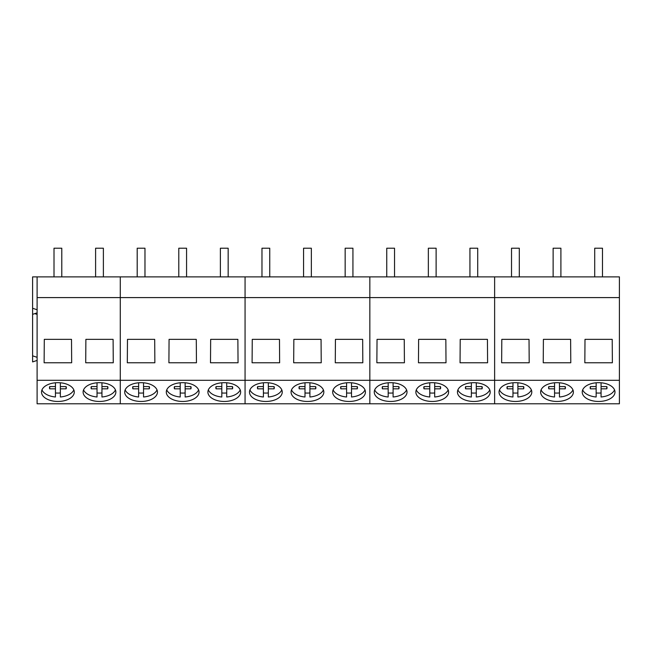 <?xml version="1.0" encoding="UTF-8"?>
<svg xmlns="http://www.w3.org/2000/svg" width="652" height="652" viewBox="0 0 652 652"><rect width="100%" height="100%" fill="white"/><g stroke="black" fill="none" stroke-linecap="round" stroke-linejoin="round"><path stroke-width="0.98" d="M61.785 276.88L61.785 248.216L54.01 248.216L54.01 276.88M103.383 276.88L103.383 248.216L95.599 248.216L95.599 276.88M144.972 276.88L144.972 248.216L137.197 248.216L137.197 276.88M186.57 276.88L186.57 248.216L178.787 248.216L178.787 276.88M228.159 276.88L228.159 248.216L220.384 248.216L220.384 276.88M269.749 276.88L269.749 248.216L261.974 248.216L261.974 276.88M311.346 276.88L311.346 248.216L303.563 248.216L303.563 276.88M352.936 276.88L352.936 248.216L345.161 248.216L345.161 276.88M394.533 276.88L394.533 248.216L386.75 248.216L386.75 276.88M436.123 276.88L436.123 248.216L428.348 248.216L428.348 276.88M477.712 276.88L477.712 248.216L469.937 248.216L469.937 276.88M519.31 276.88L519.31 248.216L511.527 248.216L511.527 276.88M560.899 276.88L560.899 248.216L553.124 248.216L553.124 276.88M602.489 276.88L602.489 248.216L594.714 248.216L594.714 276.88M49.699 388.828A8.427 4.833 0 0 1 49.471 387.712A8.427 4.833 0 0 1 49.699 386.587L49.699 388.828L55.444 388.837L55.444 396.995C50.171 396.465 46.202 394.876 43.529 392.211A16.373 9.389 0 0 1 41.972 389.888M73.823 389.88A16.373 9.389 0 0 1 60.359 396.995L60.359 388.837L66.096 388.828A8.427 4.833 0 0 0 66.325 387.712A8.427 4.833 0 0 0 66.096 386.587L66.096 388.828M60.359 392.969A16.373 9.389 0 0 1 55.444 392.969M55.444 388.837L55.444 386.579L49.699 386.587M55.444 386.579L55.444 382.781M60.359 388.837L60.359 382.781M60.359 386.579L66.096 386.587M91.296 388.828A8.427 4.833 0 0 1 91.06 387.712A8.427 4.833 0 0 1 91.296 386.587L91.296 388.828L97.034 388.837L97.034 396.995C91.769 396.465 87.792 394.876 85.119 392.211A16.373 9.389 0 0 1 83.562 389.888M115.42 389.88A16.373 9.389 0 0 1 101.948 396.995L101.948 388.837L107.694 388.828A8.427 4.833 0 0 0 107.922 387.712A8.427 4.833 0 0 0 107.694 386.587L107.694 388.828M101.948 392.969A16.373 9.389 0 0 1 97.034 392.969M97.034 388.837L97.034 386.579L91.296 386.587M97.034 386.579L97.034 382.781M101.948 388.837L101.948 382.781M101.948 386.579L107.694 386.587M132.886 388.828A8.427 4.833 0 0 1 132.658 387.712A8.427 4.833 0 0 1 132.886 386.587L132.886 388.828L138.631 388.837L138.631 396.995A16.373 9.389 0 0 1 126.716 392.211A16.373 9.389 0 0 1 125.16 389.888M157.01 389.88A16.373 9.389 0 0 1 143.538 396.995L143.538 388.837L149.284 388.828A8.427 4.833 0 0 0 149.512 387.712A8.427 4.833 0 0 0 149.284 386.587L149.284 388.828M143.538 392.969A16.373 9.389 0 0 1 138.631 392.969M138.631 388.837L138.631 386.579L132.886 386.587M138.631 386.579L138.631 382.781M143.538 388.837L143.538 382.781M143.538 386.579L149.284 386.587M174.475 388.828A8.427 4.833 0 0 1 174.247 387.712A8.427 4.833 0 0 1 174.475 386.587L174.475 388.828L180.221 388.837L180.221 396.995A16.373 9.389 0 0 1 168.306 392.211A16.373 9.389 0 0 1 166.749 389.888M198.599 389.88A16.373 9.389 0 0 1 185.135 396.995L185.135 388.837L190.873 388.828A8.427 4.833 0 0 0 191.109 387.712A8.427 4.833 0 0 0 190.873 386.587L190.873 388.828M185.135 392.969A16.373 9.389 0 0 1 180.221 392.969M180.221 388.837L180.221 386.579L174.475 386.587M180.221 386.579L180.221 382.781M185.135 388.837L185.135 382.781M185.135 386.579L190.873 386.587M216.073 388.828A8.427 4.833 0 0 1 215.845 387.712A8.427 4.833 0 0 1 216.073 386.587L216.073 388.828L221.81 388.837L221.81 396.995A16.373 9.389 0 0 1 209.895 392.211A16.373 9.389 0 0 1 208.338 389.888M240.197 389.88A16.373 9.389 0 0 1 226.725 396.995L226.725 388.837L232.471 388.828A8.427 4.833 0 0 0 232.699 387.712A8.427 4.833 0 0 0 232.471 386.587L232.471 388.828M226.725 392.969A16.373 9.389 0 0 1 221.81 392.969M221.81 388.837L221.81 386.579L216.073 386.587M221.81 386.579L221.81 382.781M226.725 388.837L226.725 382.781M226.725 386.579L232.471 386.587M257.662 388.828A8.427 4.833 0 0 1 257.434 387.712A8.427 4.833 0 0 1 257.662 386.587L257.662 388.828L263.408 388.837L263.408 396.995A16.373 9.389 0 0 1 251.493 392.211A16.373 9.389 0 0 1 249.936 389.888M281.786 389.88A16.373 9.389 0 0 1 268.322 396.995L268.322 388.837L274.06 388.828A8.427 4.833 0 0 0 274.288 387.712A8.427 4.833 0 0 0 274.06 386.587L274.06 388.828M268.322 392.969A16.373 9.389 0 0 1 263.408 392.969M263.408 388.837L263.408 386.579L257.662 386.587M263.408 386.579L263.408 382.781M268.322 388.837L268.322 382.781M268.322 386.579L274.06 386.587M299.252 388.828A8.427 4.833 0 0 1 299.023 387.712A8.427 4.833 0 0 1 299.252 386.587L299.252 388.828L304.997 388.837L304.997 396.995A16.373 9.389 0 0 1 293.082 392.211A16.373 9.389 0 0 1 291.525 389.888M323.384 389.88A16.373 9.389 0 0 1 309.912 396.995L309.912 388.837L315.658 388.828A8.427 4.833 0 0 0 315.886 387.712A8.427 4.833 0 0 0 315.658 386.587L315.658 388.828M309.912 392.969A16.373 9.389 0 0 1 304.997 392.969M304.997 388.837L304.997 386.579L299.252 386.587M304.997 386.579L304.997 382.781M309.912 388.837L309.912 382.781M309.912 386.579L315.658 386.587M340.849 388.828A8.427 4.833 0 0 1 340.621 387.712A8.427 4.833 0 0 1 340.849 386.587L340.849 388.828L346.595 388.837L346.595 396.995A16.373 9.389 0 0 1 334.68 392.211A16.373 9.389 0 0 1 333.123 389.888M364.973 389.88A16.373 9.389 0 0 1 351.501 396.995L351.501 388.837L357.247 388.828A8.427 4.833 0 0 0 357.475 387.712A8.427 4.833 0 0 0 357.247 386.587L357.247 388.828M351.501 392.969A16.373 9.389 0 0 1 346.595 392.969M346.595 388.837L346.595 386.579L340.849 386.587M346.595 386.579L346.595 382.781M351.501 388.837L351.501 382.781M351.501 386.579L357.247 386.587M382.439 388.828A8.427 4.833 0 0 1 382.211 387.712A8.427 4.833 0 0 1 382.439 386.587L382.439 388.828L388.184 388.837L388.184 396.995A16.373 9.389 0 0 1 376.269 392.211A16.373 9.389 0 0 1 374.713 389.888M406.563 389.88A16.373 9.389 0 0 1 393.099 396.995L393.099 388.837L398.837 388.828A8.427 4.833 0 0 0 399.073 387.712A8.427 4.833 0 0 0 398.837 386.587L398.837 388.828M393.099 392.969A16.373 9.389 0 0 1 388.184 392.969M388.184 388.837L388.184 386.579L382.439 386.587M388.184 386.579L388.184 382.781M393.099 388.837L393.099 382.781M393.099 386.579L398.837 386.587M424.036 388.828A8.427 4.833 0 0 1 423.8 387.712A8.427 4.833 0 0 1 424.036 386.587L424.036 388.828L429.774 388.837L429.774 396.995A16.373 9.389 0 0 1 417.859 392.211A16.373 9.389 0 0 1 416.302 389.888M448.16 389.88A16.373 9.389 0 0 1 434.688 396.995L434.688 388.837L440.434 388.828A8.427 4.833 0 0 0 440.662 387.712A8.427 4.833 0 0 0 440.434 386.587L440.434 388.828M434.688 392.969A16.373 9.389 0 0 1 429.774 392.969M429.774 388.837L429.774 386.579L424.036 386.587M429.774 386.579L429.774 382.781M434.688 388.837L434.688 382.781M434.688 386.579L440.434 386.587M465.626 388.828A8.427 4.833 0 0 1 465.398 387.712A8.427 4.833 0 0 1 465.626 386.587L465.626 388.828L471.372 388.837L471.372 396.995A16.373 9.389 0 0 1 459.456 392.211A16.373 9.389 0 0 1 457.9 389.888M489.75 389.88A16.373 9.389 0 0 1 476.286 396.995L476.286 388.837L482.024 388.828A8.427 4.833 0 0 0 482.252 387.712A8.427 4.833 0 0 0 482.024 386.587L482.024 388.828M476.286 392.969A16.373 9.389 0 0 1 471.372 392.969M471.372 388.837L471.372 386.579L465.626 386.587M471.372 386.579L471.372 382.781M476.286 388.837L476.286 382.781M476.286 386.579L482.024 386.587M507.215 388.828A8.427 4.833 0 0 1 506.987 387.712A8.427 4.833 0 0 1 507.215 386.587L507.215 388.828L512.961 388.837L512.961 396.995A16.373 9.389 0 0 1 501.046 392.211A16.373 9.389 0 0 1 499.489 389.888M531.339 389.88A16.373 9.389 0 0 1 517.875 396.995L517.875 388.837L523.621 388.828A8.427 4.833 0 0 0 523.849 387.712A8.427 4.833 0 0 0 523.621 386.587L523.621 388.828M517.875 392.969A16.373 9.389 0 0 1 512.961 392.969M512.961 388.837L512.961 386.579L507.215 386.587M512.961 386.579L512.961 382.781M517.875 388.837L517.875 382.781M517.875 386.579L523.621 386.587M548.813 388.828A8.427 4.833 0 0 1 548.585 387.712A8.427 4.833 0 0 1 548.813 386.587L548.813 388.828L554.559 388.837L554.559 396.995A16.373 9.389 0 0 1 542.643 392.211A16.373 9.389 0 0 1 541.087 389.888M572.937 389.88A16.373 9.389 0 0 1 559.465 396.995L559.465 388.837L565.211 388.828A8.427 4.833 0 0 0 565.439 387.712A8.427 4.833 0 0 0 565.211 386.587L565.211 388.828M559.465 392.969A16.373 9.389 0 0 1 554.559 392.969M554.559 388.837L554.559 386.579L548.813 386.587M554.559 386.579L554.559 382.781M559.465 388.837L559.465 382.781M559.465 386.579L565.211 386.587M590.402 388.828A8.427 4.833 0 0 1 590.174 387.712A8.427 4.833 0 0 1 590.402 386.587L590.402 388.828L596.148 388.837L596.148 396.995A16.373 9.389 0 0 1 584.233 392.211A16.373 9.389 0 0 1 582.676 389.888M614.526 389.88A16.373 9.389 0 0 1 601.062 396.995L601.062 388.837L606.8 388.828A8.427 4.833 0 0 0 607.028 387.712A8.427 4.833 0 0 0 606.8 386.587L606.8 388.828M601.062 392.969A16.373 9.389 0 0 1 596.148 392.969M596.148 382.781L596.148 386.579L590.402 386.587M601.062 388.837L601.062 382.781M601.062 386.579L606.8 386.587M596.148 388.837L596.148 384.819M37.107 309.757L32.6 308.266L32.6 276.88L120.286 276.88L120.286 403.784L619.4 403.784L619.4 380.303L494.623 380.303L494.623 403.784L494.623 380.303L369.847 380.303L369.847 403.784L369.847 380.303L245.062 380.303L245.062 403.784L245.062 380.303L120.286 380.303L120.286 403.784L37.107 403.784L37.107 380.303L120.286 380.303L120.286 297.597L245.062 297.597L245.062 380.303L245.062 297.597L369.847 297.597L369.847 380.303L369.847 297.597L494.623 297.597L494.623 380.303L494.623 297.597L619.4 297.597L619.4 380.303M37.107 314.403L34.784 313.636M37.107 276.88L37.107 297.597L120.286 297.597L120.286 276.88L245.062 276.88L245.062 297.597L245.062 276.88L369.847 276.88L369.847 297.597L369.847 276.88L494.623 276.88L494.623 297.597L494.623 276.88L619.4 276.88L619.4 297.597M37.107 297.597L37.107 380.303M85.714 362.773L85.885 339.358L113.098 339.358L113.269 362.773L85.714 362.773M44.124 362.773L71.671 362.773L71.508 339.358L44.295 339.358L44.124 362.773M74.271 392.072A16.373 9.389 180 0 0 57.898 382.675A16.373 9.389 180 0 0 41.524 392.072A16.373 9.389 180 0 0 57.898 401.461A16.373 9.389 180 0 0 74.271 392.072M115.869 392.072A16.373 9.389 180 0 0 99.495 382.675A16.373 9.389 180 0 0 83.114 392.072A16.373 9.389 180 0 0 99.495 401.461A16.373 9.389 180 0 0 115.869 392.072M37.107 357.32L32.6 355.829L32.6 361.917L37.107 360.426M32.6 355.829L32.6 314.354L37.107 312.862M32.6 308.266L32.6 314.354M157.458 392.072A16.373 9.389 180 0 0 141.085 382.675A16.373 9.389 180 0 0 124.711 392.072A16.373 9.389 180 0 0 141.085 401.461A16.373 9.389 180 0 0 157.458 392.072M199.056 392.072A16.373 9.389 180 0 0 182.674 382.675A16.373 9.389 180 0 0 166.301 392.072A16.373 9.389 180 0 0 182.674 401.461A16.373 9.389 180 0 0 199.056 392.072M240.645 392.072A16.373 9.389 180 0 0 224.272 382.675A16.373 9.389 180 0 0 207.898 392.072A16.373 9.389 180 0 0 224.272 401.461A16.373 9.389 180 0 0 240.645 392.072M168.901 362.773L169.072 339.358L196.285 339.358L196.456 362.773L168.901 362.773M210.498 362.773L210.661 339.358L237.874 339.358L238.045 362.773L210.498 362.773M127.311 362.773L154.858 362.773L154.695 339.358L127.474 339.358L127.311 362.773M282.234 392.072A16.373 9.389 180 0 0 265.861 382.675A16.373 9.389 180 0 0 249.488 392.072A16.373 9.389 180 0 0 265.861 401.461A16.373 9.389 180 0 0 282.234 392.072M323.832 392.072A16.373 9.389 180 0 0 307.459 382.675A16.373 9.389 180 0 0 291.077 392.072A16.373 9.389 180 0 0 307.459 401.461A16.373 9.389 180 0 0 323.832 392.072M365.422 392.072A16.373 9.389 180 0 0 349.048 382.675A16.373 9.389 180 0 0 332.675 392.072A16.373 9.389 180 0 0 349.048 401.461A16.373 9.389 180 0 0 365.422 392.072M293.677 362.773L293.848 339.358L321.061 339.358L321.232 362.773L293.677 362.773M335.275 362.773L335.438 339.358L362.659 339.358L362.822 362.773L335.275 362.773M252.088 362.773L279.635 362.773L279.472 339.358L252.259 339.358L252.088 362.773M407.019 392.072A16.373 9.389 180 0 0 390.638 382.675A16.373 9.389 180 0 0 374.264 392.072A16.373 9.389 180 0 0 390.638 401.461A16.373 9.389 180 0 0 407.019 392.072M448.609 392.072A16.373 9.389 180 0 0 432.235 382.675A16.373 9.389 180 0 0 415.862 392.072A16.373 9.389 180 0 0 432.235 401.461A16.373 9.389 180 0 0 448.609 392.072M490.198 392.072A16.373 9.389 180 0 0 473.825 382.675A16.373 9.389 180 0 0 457.451 392.072A16.373 9.389 180 0 0 473.825 401.461A16.373 9.389 180 0 0 490.198 392.072M418.462 362.773L418.625 339.358L445.838 339.358L446.009 362.773L418.462 362.773M460.051 362.773L460.214 339.358L487.435 339.358L487.598 362.773L460.051 362.773M376.864 362.773L404.419 362.773L404.248 339.358L377.035 339.358L376.864 362.773M531.796 392.072A16.373 9.389 180 0 0 515.422 382.675A16.373 9.389 180 0 0 499.041 392.072A16.373 9.389 180 0 0 515.422 401.461A16.373 9.389 180 0 0 531.796 392.072M573.385 392.072A16.373 9.389 180 0 0 557.012 382.675A16.373 9.389 180 0 0 540.638 392.072A16.373 9.389 180 0 0 557.012 401.461A16.373 9.389 180 0 0 573.385 392.072M614.983 392.072A16.373 9.389 180 0 0 598.601 382.675A16.373 9.389 180 0 0 582.228 392.072A16.373 9.389 180 0 0 598.601 401.461A16.373 9.389 180 0 0 614.983 392.072M543.238 362.773L543.401 339.358L570.622 339.358L570.785 362.773L543.238 362.773M584.828 362.773L584.999 339.358L612.212 339.358L612.375 362.773L584.828 362.773M501.641 362.773L529.196 362.773L529.025 339.358L501.812 339.358L501.641 362.773"/></g></svg>
